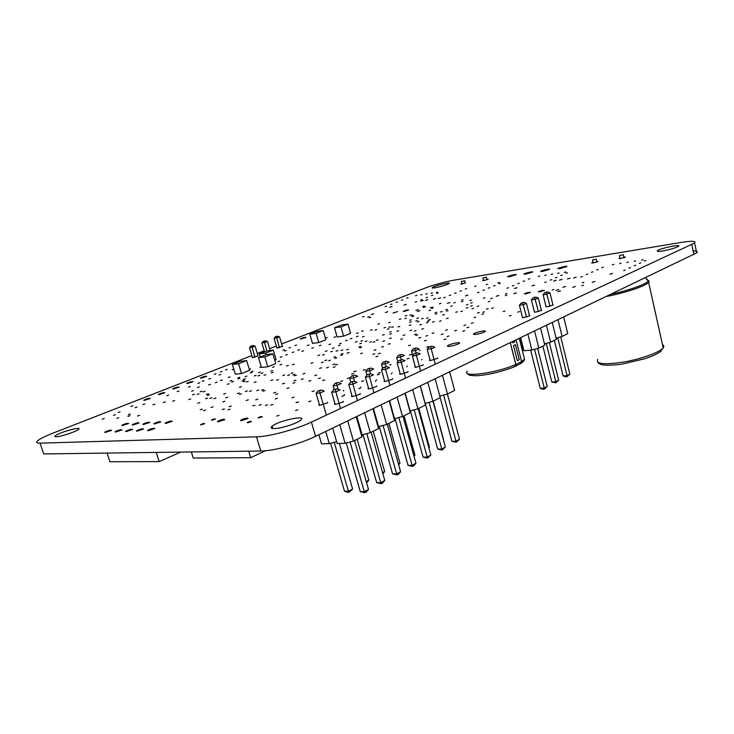 <?xml version="1.0" encoding="UTF-8"?>
<svg xmlns="http://www.w3.org/2000/svg" width="734" height="734" viewBox="0 0 734 734"><rect width="100%" height="100%" fill="white"/><g stroke="black" fill="none" stroke-linecap="round" stroke-linejoin="round"><path stroke-width="1.1" d="M282.489 383.91L284.682 383.276L282.471 383.79M243.422 379.331L245.459 378.817L243.449 379.414M206.392 394.378L208.502 393.846L206.428 394.47M353.825 371.606L356.128 371.11L353.852 371.743M265.387 450.759L250.679 457.704L193.262 458.053L191.335 451.951M250.679 457.704L248.688 451.181M180.702 452.089L159.177 461.622L109.898 461.714L107.045 453.08M159.177 461.622L156.223 452.419M544.279 389.139L547.179 386.46L544.243 388.066L540.242 388.323L542.784 389.24L544.279 389.139L544.243 388.066L534.545 349.274M537.692 348.43L547.179 386.46M522.709 302.876L521.213 303.078L519.406 305.216L523.388 304.674L526.434 303.316L523.856 302.362L522.709 302.876L526.498 317.088M521.213 303.078L523.856 302.362M529.59 315.959L526.434 303.316M522.544 317.749L519.406 305.216M530.664 350.109L540.242 388.323M527.92 334.3L531.847 349.999L538.848 348.118L534.609 331.089M520.067 338.08L522.984 349.65L523.911 350.76L520.645 337.796M523.911 350.76L531.847 349.999M540.573 328.217L544.775 345.145L538.848 348.118M555.803 382.836L558.657 380.194L555.794 381.753L551.803 382.029L555.803 382.836L555.794 381.753L546.289 343.384M549.353 342.558L558.657 380.194M534.673 297.545L533.187 297.756L531.388 299.867L535.37 299.316L538.343 297.986L535.792 297.05L534.673 297.545L538.407 311.592M533.187 297.756L535.792 297.05M541.426 310.491L538.343 297.986M534.462 312.253L531.388 299.867M542.876 346.099L551.803 382.029M544.454 343.879L550.619 342.218L546.463 325.391M552.289 322.593L556.4 339.328L550.619 342.218M567.052 376.68L569.85 374.074L567.061 375.606L563.079 375.891L565.556 376.79L567.052 376.68L567.061 375.606L557.739 337.64M560.73 336.833L569.85 374.074M546.344 292.352L544.857 292.563L543.077 294.655L547.05 294.095L549.949 292.793L547.436 291.866L546.344 292.352L550.023 306.225M544.857 292.563L547.436 291.866M552.977 305.161L549.949 292.793M546.096 306.885L543.077 294.655M554.335 340.356L563.079 375.891M556.097 338.08L562.106 336.466L558.033 319.831M563.712 317.106L567.74 333.649L562.106 336.466M251.826 345.962L250.9 346.081L249.514 347.797L255.129 346.264L253.01 345.512L251.826 345.962L254.946 357.394M250.9 346.081L253.01 345.512M258.12 356.256L255.129 346.264M252.533 357.88L249.514 347.797M264.222 341.227L263.295 341.347L261.919 343.044L267.488 341.53L265.387 340.778L264.222 341.227L266.846 350.98M263.295 341.347L265.387 340.778M270.149 350.522L267.488 341.53M264.543 351.88L261.919 343.044M276.379 336.585L275.443 336.713L274.076 338.392L279.59 336.897L277.507 336.154L276.379 336.585L279.434 347.788M275.443 336.713L277.507 336.154M282.471 346.696L279.59 336.897M276.993 348.283L274.076 338.392M335.264 389.543L336.897 388.809L340.035 389.928L335.677 391.892L331.667 392.176L333.759 389.653L335.264 389.543L340.457 408.554M336.897 388.809L333.759 389.653M335.181 404.406L331.667 392.176M364.862 492.725L360.266 491.615L364.321 491.725L368.496 489.422L366.431 491.863L364.862 492.725L364.321 491.725L350.063 442.015M354.522 440.574L368.496 489.422M346.292 443.024L360.266 491.615M332.685 428.115L337.135 443.501L345.127 443.336L339.769 424.72M347.677 420.912L353.458 441.106L345.127 443.336M353.458 441.106L361.945 436.858L356.238 416.802M364.67 412.756L370.303 432.675L362.082 434.877L361.945 436.858M362.082 434.877L356.862 416.499M352.348 381.891L353.935 381.185L357.027 382.276L352.788 384.185L348.769 384.506L350.843 382.01L352.348 381.891L357.449 400.617M353.935 381.185L350.843 382.01M352.201 396.553L348.769 384.506M381.212 483.697L376.661 482.614L380.717 482.688L384.772 480.449L382.726 482.862L381.212 483.697L380.717 482.688L366.807 433.611M371.147 432.253L384.772 480.449M363.018 434.62L376.661 482.614M370.303 432.675L378.533 428.546L372.964 408.765M381.148 404.829L386.644 424.491L378.542 426.656L378.533 428.546M378.542 426.656L373.45 408.526M368.936 374.468L370.477 373.771L373.514 374.863L369.404 376.707L365.376 377.047L367.422 374.597L368.936 374.468L373.945 392.929M370.477 373.771L367.422 374.597M368.716 388.919L365.376 377.047M397.085 474.926L392.58 473.87L396.644 473.907L400.581 471.742L398.562 474.118L397.085 474.926L396.644 473.907L383.056 425.445M387.286 424.16L400.581 471.742M379.258 426.463L392.58 473.87M386.644 424.491L394.635 420.481L389.213 400.957M397.149 397.14L402.516 416.536L394.525 418.674L394.635 420.481M394.525 418.674L389.561 400.792M385.038 367.248L386.534 366.578L389.525 367.651L385.534 369.45L381.506 369.817L383.524 367.395L385.038 367.248L389.965 385.451M386.534 366.578L383.524 367.395M384.754 381.515L381.506 369.817M412.499 466.411L408.049 465.374L412.113 465.384L415.939 463.273L413.939 465.622L412.499 466.411L412.113 465.384L398.846 417.518M402.966 416.316L415.939 463.273M395.039 418.536L408.049 465.374M402.516 416.536L410.278 412.646L404.975 393.378M412.692 389.671L417.93 408.82L410.049 410.93L410.278 412.646M410.049 410.93L405.205 393.268M400.672 360.247L402.131 359.596L405.076 360.651L401.195 362.394L397.167 362.779L399.168 360.394L400.672 360.247L405.526 378.184M402.131 359.596L399.168 360.394M400.333 374.312L397.167 362.779M427.491 458.135L423.078 457.126L427.142 457.099L430.867 455.043L427.491 458.135L414.187 409.82M418.197 408.682L430.867 455.043M410.37 410.838L423.078 457.126M417.93 408.82L425.472 405.04L420.298 386.02M427.803 382.414L432.904 401.314L425.142 403.397L425.472 405.04M425.142 403.397L420.408 385.965M415.875 353.439L417.288 352.806L420.187 353.843L416.426 355.54L412.389 355.953L414.361 353.595L415.875 353.439L420.646 371.129M417.288 352.806L414.361 353.595M415.481 367.321L412.389 355.953M442.061 450.08L437.693 449.098L441.758 449.043L445.373 447.052L442.061 450.08L429.096 402.333M433.005 401.259L445.373 447.052M425.27 403.361L437.693 449.098M432.904 401.314L440.235 397.635L435.189 378.863M430.656 346.815L432.032 346.2L434.886 347.228L431.225 348.879L427.188 349.311L429.142 346.98L430.656 346.815L435.345 364.275M432.032 346.2L429.142 346.98M430.207 360.522L427.188 349.311M456.236 442.253L451.915 441.29L455.97 441.207L459.493 439.271L456.236 442.253L443.602 395.057M447.401 394.039L459.493 439.271M440.189 397.663L451.915 441.29M442.483 375.358L447.465 394.02L439.813 396.066M447.465 394.02L454.603 390.442L449.667 371.899M318.125 390.827L321.217 389.993L324.309 391.094L319.96 393.029L319.584 390.717L318.125 390.827L316.07 393.305L319.96 393.029L326.364 415.132M321.217 389.993L319.584 390.717M319.565 405.342L316.07 393.305M347.521 492.22L348.999 492.266L348.421 491.275L344.494 491.165L347.521 492.22M348.999 492.266L352.595 489.009L348.421 491.275L334.236 442.327M330.594 443.299L344.494 491.165M325.722 431.464L329.272 443.657L336.612 441.694M329.272 443.657L321.529 443.813L318.886 434.748M339.429 443.455L352.595 489.009M335.172 383.286L338.218 382.469L341.255 383.552L337.034 385.423L336.631 383.166L335.172 383.286L333.144 385.735L337.034 385.423L338.126 389.249M338.218 382.469L336.631 383.166M334.209 389.46L333.144 385.735M366.578 482.697L368.844 480.183L366.257 481.596M357.164 439.253L368.844 480.183M351.724 375.964L354.724 375.157L357.715 376.221L353.614 378.047L353.182 375.836L351.724 375.964L349.714 378.377L353.614 378.047L354.568 381.405M354.724 375.157L353.182 375.836M350.769 382.102L349.714 378.377M382.864 473.696L384.644 471.613L382.588 472.724M373.239 431.207L384.644 471.613M367.798 368.853L370.762 368.055L373.707 369.11L369.725 370.881L369.266 368.716L367.798 368.853L365.816 371.239L369.725 370.881L370.542 373.799M370.762 368.055L369.266 368.716M366.927 375.193L365.816 371.239M398.654 464.842L399.993 463.273L398.452 464.108M388.855 423.38L399.993 463.273M383.432 361.935L386.35 361.146L389.249 362.192L385.378 363.917L384.891 361.798L383.432 361.935L381.469 364.293L385.378 363.917L386.13 366.615M386.35 361.146L384.891 361.798M382.625 368.468L381.469 364.293M413.994 456.245L414.921 455.172L413.857 455.741M404.039 415.774L414.921 455.172M398.626 355.219L401.507 354.439L404.361 355.467L400.599 357.146L400.094 355.063L398.626 355.219L396.681 357.541L400.599 357.146L401.287 359.678M401.507 354.439L400.094 355.063M397.883 361.926L396.681 357.541M428.913 447.896L429.436 447.281L428.83 447.612M418.811 408.37L429.436 447.281M413.398 348.678L416.242 347.907L419.059 348.925L415.398 350.558L414.866 348.522L413.398 348.678L411.48 350.971L415.398 350.558L416.04 352.935M416.242 347.907L414.866 348.522M412.728 355.55L411.48 350.971M433.179 401.177L443.565 439.611M464.328 280.874L461.429 281.471L464.328 280.874M485.908 277.342L482.926 277.947L485.908 277.342M517.323 360.669L513.516 345.631L515.442 344.696L513.516 345.631L517.332 360.669L519.25 359.706L515.442 344.696M512.8 342.806L512.515 341.705L512.8 342.806L514.727 341.87L514.451 340.778M516.121 339.97L521.59 361.578L515.874 364.468L515.084 366.44M520.589 363.679L521.59 361.578M515.874 364.468L510.35 342.741M515.14 366.413L515.791 364.477L510.286 342.778M619.716 255.423L623.276 254.744L619.716 255.423M592.815 259.836L596.256 259.166L592.815 259.836M296.169 402.663L298.582 401.957L296.114 402.489M437.721 357.843L437.739 358.33L430.73 360.486L429.528 359.981L429.638 360.486M347.109 353.091L349.173 352.614L347.099 353.182M334.521 327.749L340.998 326.85L347.98 324.098L341.493 324.997L334.521 327.749L337.135 336.97L343.622 336.144L350.577 333.328L347.98 324.098M340.998 326.85L343.622 336.144M309.831 334.181L316.125 333.328L323.244 330.539L316.932 331.401L309.831 334.181L312.482 343.374L318.785 342.585L325.868 339.741L323.244 330.539M316.125 333.328L318.785 342.585M259.313 353.926L265.534 353.173L273.277 350.136L267.038 350.898L259.313 353.926L260.221 356.99M273.277 350.136L276.112 359.706L274.718 360.256M265.534 353.173L265.992 354.715M258.487 357.678L264.864 356.935L272.809 353.797L266.414 354.559L258.487 357.678L261.405 367.459L267.8 366.789L275.709 363.596L272.809 353.797M264.864 356.935L267.8 366.789M232.375 364.449L238.559 363.761L246.642 360.587L240.449 361.293L232.375 364.449L235.339 374.193L241.523 373.569L249.588 370.34L246.642 360.587M238.559 363.761L241.523 373.569M249.23 369.174L250.606 368.954L249.303 369.422M426.518 318.281L428.151 317.776L426.518 318.281M471.375 323.281L473.155 322.74L471.375 323.281M463.906 325.501L465.705 324.96L463.906 325.501M294.903 345.576L296.518 345.072L294.903 345.576M288.957 347.934L290.581 347.421L288.957 347.934M441.198 334.539L443.033 333.97L441.198 334.539M415.82 335.502L417.609 334.952L415.82 335.502M360.816 341.163L362.532 340.622L360.816 341.163M432.133 333.392L433.932 332.841L432.133 333.392M362.468 336.888L364.147 336.365L362.468 336.888M230.081 381.029L231.935 380.441L230.081 381.029M245.073 376.68L246.908 376.092L245.073 376.68M237.88 377.882L239.715 377.294L237.88 377.882M249.441 391.433L251.45 390.791L249.441 391.433M227.246 384.295L229.127 383.689L227.246 384.295M293.894 380.845L295.885 380.212L293.894 380.845M294.435 375.762L296.371 375.147L294.435 375.762M272.442 367.284L274.241 366.725L272.442 367.284M321.409 362.706L323.272 362.119L321.409 362.706M276.617 380.23L278.562 379.606L276.617 380.23M246.367 382.019L248.266 381.414L246.367 382.019M231.65 382.111L233.513 381.515L231.65 382.111M243.22 381.763L245.11 381.157L243.22 381.763M255.661 399.837L257.781 399.158L255.661 399.837M200.171 391.763L202.07 391.158L200.171 391.763M203.162 391.892L205.07 391.277L203.162 391.892M446.483 318.62L448.162 318.106L446.483 318.62M503.267 311.555L505.001 311.023L503.267 311.555M261.552 390.259L263.57 389.616L261.552 390.259M361.532 381.451L363.669 380.781L361.532 381.451M200.235 409.765L202.336 409.086L200.235 409.765M377.872 324.226L379.45 323.74L377.872 324.226M287.636 375.459L289.554 374.854L287.636 375.459M370.505 330.236L372.138 329.731L370.505 330.236M461.613 300.169L463.136 299.701L461.613 300.169M409.223 325.382L410.893 324.868L409.223 325.382M358.908 346.98L360.688 346.42L358.908 346.98M467.007 327.694L468.824 327.135L467.007 327.694M339.548 343.732L341.246 343.2L339.548 343.732M116.807 418.316L118.816 417.664L116.807 418.316M219.044 375.01L220.796 374.45L219.044 375.01M285.673 355.063L287.37 354.531L285.673 355.063M282.829 375.524L284.737 374.918L282.829 375.524M279.957 364.899L281.746 364.33L279.957 364.899M319.308 345.76L320.978 345.246L319.308 345.76M328.933 344.595L330.612 344.072L328.933 344.595M408.453 345.668L410.334 345.081L408.453 345.668M203.428 410.765L205.548 410.077L203.428 410.765M373.138 342.191L374.9 341.64L373.138 342.191M409.462 355.091L411.435 354.476L409.462 355.091M378.249 373.147L380.34 372.496L378.249 373.147M343.246 390.516L343.787 390.653L343.356 390.892M301.243 379.506L303.234 378.872L301.243 379.506M418.875 337.961L420.692 337.401L418.875 337.961M271.332 372.918L273.186 372.331L271.332 372.918M347.265 378.524L349.338 377.872L347.265 378.524M378.45 353.77L380.34 353.182L378.45 353.77M264.029 375.276L265.901 374.689L264.029 375.276M257.973 375.946L259.836 375.358L257.973 375.946M254.248 375.964L256.102 375.368L254.248 375.964M295.527 410.535L297.839 409.792L295.527 410.535M292.985 383.24L294.995 382.597L292.985 383.24M399.314 319.391L400.892 318.905L399.314 319.391M250.377 372.973L252.184 372.395L250.377 372.973M251.202 371.743L252.991 371.175L251.202 371.743M377.331 374.863L379.441 374.202L377.331 374.863M427.491 321.198L429.161 320.685L427.491 321.198M142.91 404.599L144.827 403.984L142.91 404.599M118.156 412.416L120.101 411.783L118.156 412.416M135.084 407.691L137.019 407.067L135.084 407.691M197.474 387.497L199.327 386.901L197.474 387.497M404.801 318.629L406.388 318.143L404.801 318.629M409.801 315.336L411.361 314.858L409.801 315.336M429.078 310.656L430.638 310.179L429.078 310.656M471.953 308.785L473.595 308.28L471.953 308.785M455.768 312.271L457.401 311.776L455.768 312.271M470.687 306.216L472.301 305.729L470.687 306.216M488.266 301.793L489.872 301.307L488.266 301.793M405.26 315.969L406.819 315.492L405.26 315.969M445.74 309.794L447.327 309.308L445.74 309.794M446.428 311.143L448.024 310.656L446.428 311.143M440.528 311.968L442.125 311.473L440.528 311.968M486.174 284.654L487.596 284.223L486.174 284.654M259.102 405.251L261.276 404.553L259.102 405.251M483.449 298.261L485 297.784L483.449 298.261M363.229 370.257L365.257 369.624L363.229 370.257M308.684 401.737L310.922 401.021L308.684 401.737M586.136 274.626L587.695 274.167L586.136 274.626M596.632 269.956L598.173 269.497L596.632 269.956M591.411 272.277L592.962 271.819L591.411 272.277M628.91 268.094L630.506 267.626L628.91 268.094M644.324 261.01L645.883 260.552L644.324 261.01M634.204 261.359L635.745 260.909L634.204 261.359M619.56 263.662L621.092 263.212L619.56 263.662M626.845 262.524L628.377 262.066L626.845 262.524M582.227 282.764L583.86 282.278L582.227 282.764M390.561 304.491L391.956 304.059L390.561 304.491M406.664 298.169L408.031 297.756L406.664 298.169M431.482 295.582L432.886 295.151L431.482 295.582M426.115 297.729L427.527 297.298L426.115 297.729M415.215 302.078L416.646 301.637L415.215 302.078M420.655 294.958L422.032 294.536L420.655 294.958M436.317 292.49L437.703 292.068L436.317 292.49M411.765 315.666L413.334 315.18L411.765 315.666M449.236 295.536L450.685 295.096L449.236 295.536M460.007 291.159L461.438 290.719L460.007 291.159M454.649 293.334L456.089 292.894L454.649 293.334M482.926 290.389L484.394 289.939L482.926 290.389M488.321 288.15L489.789 287.71L488.321 288.15M474.696 286.453L476.118 286.031L474.696 286.453M228.146 377.478L229.953 376.909L228.146 377.478M439.418 303.803L440.932 303.344L439.418 303.803M506.974 288.187L508.479 287.728L506.974 288.187M528.352 279.14L529.82 278.7L528.352 279.14M560.748 275.525L562.262 275.076L560.748 275.525M544.756 282.462L546.298 282.003L544.756 282.462M565.96 273.268L567.465 272.819L565.96 273.268M544.665 275.452L546.133 275.011L544.665 275.452M564.198 272.378L565.685 271.929L564.198 272.378M466.384 308.051L467.998 307.555L466.384 308.051M482.77 312.317L484.468 311.803L482.77 312.317M470.659 303.114L472.237 302.628L470.659 303.114M416.793 318.4L418.398 317.905L416.793 318.4M346.576 349.861L348.356 349.301L346.576 349.861M359.77 347.806L361.559 347.255L359.77 347.806M341.081 350.485L342.861 349.934L341.081 350.485M225.54 369.908L227.256 369.358L225.54 369.908M355.366 342.108L357.082 341.576L355.366 342.108M356.421 336.695L358.082 336.181L356.421 336.695M356.485 333.401L358.109 332.897L356.485 333.401M317.905 355.577L319.685 355.017L317.905 355.577M239.468 387.304L241.403 386.68L239.468 387.304M286.526 365.991L288.343 365.413L286.526 365.991M292.471 364.789L294.288 364.22L292.471 364.789M280.149 357.284L281.856 356.742L280.149 357.284M409.6 322.327L411.233 321.822L409.6 322.327M284.608 351.045L286.26 350.522L284.608 351.045M282.838 350.191L284.471 349.678L282.838 350.191M325.74 337.998L327.336 337.493L325.74 337.998M233.871 369.376L232.274 369.707L233.816 369.184M308.831 381.175L310.858 380.533L308.831 381.175M360.568 353.632L362.422 353.054L360.568 353.632M311.776 348.191L313.464 347.668L311.776 348.191M461.402 301.802L462.943 301.335L461.402 301.802M389.644 332.172L391.332 331.649L389.644 332.172M396.929 331.245L398.626 330.722L396.929 331.245M417.472 321.932L419.114 321.419L417.472 321.932M439.501 321.299L441.189 320.786L439.501 321.299M382.827 341.347L384.598 340.796L382.827 341.347M359.798 343.769L361.541 343.228L359.798 343.769M442.666 315.079L444.299 314.574L442.666 315.079M410.022 330.658L411.737 330.126L410.022 330.658M419.444 350.329L420.114 350.402L419.536 350.678M509.332 315.914L511.13 315.372L509.332 315.914M481.917 314.363L483.633 313.84L481.917 314.363M424.417 340.833L426.28 340.255L424.417 340.833M276.773 416.077L279.103 415.334L276.773 416.077M334.062 337.31L335.677 336.805L334.062 337.31M222.824 401.911L224.888 401.25L222.824 401.911M102.228 419.169L104.219 418.518L102.228 419.169M166.802 395.654L168.664 395.048L166.802 395.654M172.738 401.204L174.683 400.581L172.738 401.204M188.427 387.102L190.253 386.524L188.427 387.102M207.428 395.378L209.383 394.754L207.428 395.378M335.511 364.972L337.429 364.367L335.511 364.972M245.339 391.561L247.34 390.919L245.339 391.561M292.141 352.476L293.82 351.953L292.141 352.476M325.272 351.384L327.025 350.834L325.272 351.384M254.148 382.432L256.065 381.818L254.148 382.432M256.716 390.644L258.735 390.002L256.716 390.644M292.921 374.964L294.848 374.358L292.921 374.964M403.883 305.133L406.287 304.399L403.883 305.133M420.802 301.142L423.197 300.408L420.802 301.142M433.326 299.243L435.739 298.509L433.326 299.243M465.448 295.875L467.934 295.123L465.448 295.875M559.446 280.159L562.033 279.388L559.446 280.159M573.557 278.002L576.162 277.232L573.557 278.002M531.985 285.884L534.563 285.113L531.985 285.884M592.228 282.315L594.98 281.489L592.228 282.315M557.803 291.682L560.574 290.857L557.803 291.682M447.391 303.326L449.933 302.546L447.391 303.326M389.717 307.298L392.094 306.564L389.717 307.298M430.124 307.913L432.684 307.133L430.124 307.913M211.713 420.27L211.429 420.004C213.667 418.949 215.007 418.637 215.447 419.059L211.713 420.27M247.523 422.839L247.184 422.518C249.606 421.389 251.019 421.077 251.423 421.582L247.523 422.839M514.442 288.517L516.993 287.746L514.442 288.517M415.949 310.372L418.49 309.592L415.949 310.372M662.554 250.982C658.37 251.615 656.673 251.523 657.453 250.707C659.82 248.413 681.895 243.771 678.565 246.285C675.601 247.973 670.261 249.542 662.554 250.982M56.298 436.748C54.802 436.785 54.509 436.427 55.408 435.684C59.381 432.253 83.364 425.784 78.4 429.491C75.941 431.72 60.711 436.73 56.298 436.748M148.039 430.775L147.644 430.344C151.599 428.482 153.984 427.894 154.801 428.564L148.039 430.775M136.845 431.225L136.469 430.812C140.359 428.995 142.717 428.399 143.561 429.032L136.845 431.225M125.964 431.675L125.606 431.271C129.432 429.482 131.771 428.885 132.615 429.491L125.964 431.675M115.385 432.106L115.045 431.72C118.807 429.959 121.119 429.362 121.982 429.94L115.385 432.106M105.081 432.519L104.76 432.161C108.467 430.427 110.761 429.83 111.623 430.372L105.081 432.519M393.066 313.023L397.626 311.629L393.066 313.023M525.526 293.93L524.388 293.765C527.351 292.545 529.37 292.104 530.434 292.453L525.526 293.93M200.877 378.203L200.391 377.964C203.584 376.551 205.694 376.01 206.713 376.349L200.877 378.203M173.123 389.084L172.673 388.827C175.967 387.35 178.123 386.79 179.142 387.157L173.123 389.084M187.152 383.579L186.675 383.341C189.922 381.891 192.06 381.341 193.07 381.689L187.152 383.579M623.799 257.028L625.441 257.093L620.423 258.57L618.964 258.478L620.019 257.992M423.087 364.569L423.105 365.082L415.967 367.294L414.802 366.761L415.242 366.468M486.78 279.232L488.193 279.241L483.532 280.636L482.55 280.562L483.477 280.131M282.37 346.347L276.892 347.925M392.195 372.854L391.259 373.936M258.001 355.889L252.423 357.513M360.192 393.488L360.238 394.112L352.531 396.534L351.54 395.874L351.935 395.608M343.283 401.259L343.328 401.911L335.475 404.397L334.53 403.709L334.906 403.443M376.716 379.891L375.285 381.221M360.798 387.121L360.844 387.699L358.843 388.708M596.779 261.405L597.944 261.524L593.008 262.992L591.65 262.9L593.081 262.295M525.507 274.204L523.856 274.076C524.847 273.131 533.957 271.057 532.554 272.094L525.507 274.204M475.632 334.438C473.769 334.621 473.136 334.438 473.742 333.878C475.604 332.163 487.55 329.704 485.146 331.529C483 332.805 479.825 333.768 475.632 334.438M559.611 268.717L557.785 268.58C558.822 267.598 568.244 265.497 566.795 266.58L559.611 268.717M449.474 346.356C447.63 346.521 447.034 346.31 447.667 345.723C449.658 343.916 461.833 341.402 459.3 343.338C457.025 344.686 453.75 345.696 449.474 346.356M509.176 276.837L507.598 276.709C508.57 275.782 517.534 273.718 516.158 274.736L509.176 276.837M542.316 271.497L540.582 271.369C541.591 270.406 550.858 268.314 549.427 269.378L542.316 271.497M392.552 378.616L392.58 379.175L385.166 381.487L384.084 380.9L384.506 380.616M376.606 385.946L376.643 386.534L369.092 388.901L368.046 388.277L368.459 388.002M327.529 402.232L327.593 402.865L319.813 405.333L319.299 404.406M344.402 394.571L344.466 395.167L341.888 396.406M529.453 315.4L529.829 315.794L523.59 317.684L522.406 317.189M552.84 304.619L553.234 304.995L547.169 306.812L545.958 306.353M465.218 282.718L461.658 284.168L460.741 284.086L461.97 283.553M407.242 366.018L406.764 366.844M414.031 362.009L413.884 361.449M421.885 359.366L421.83 359.899M408.04 371.496L408.058 372.028L400.792 374.294L399.663 373.725L400.094 373.441M541.297 309.941L541.674 310.326L535.526 312.179L534.334 311.702M300.876 339.007L300.234 338.842C303.078 337.622 305.014 337.145 306.05 337.392L300.876 339.007M144.13 400.443L143.717 400.177C147.13 398.635 149.341 398.057 150.351 398.443L144.13 400.443M158.783 394.699L158.351 394.442C161.709 392.929 163.893 392.36 164.902 392.736L158.783 394.699M404.039 311.445L403.26 311.308C405.856 310.225 407.645 309.794 408.627 310.032L404.039 311.445M539.481 291.921L538.297 291.747C541.297 290.508 543.344 290.077 544.426 290.435L539.481 291.921M122.211 425.601L121.862 425.252C125.496 423.555 127.753 422.977 128.624 423.5L122.211 425.601M132.606 425.096L132.239 424.729C135.937 423.004 138.212 422.426 139.075 422.977L132.606 425.096M143.295 424.573L142.91 424.188C146.653 422.445 148.956 421.857 149.819 422.445L143.295 424.573M154.268 424.041L153.865 423.637C157.672 421.857 160.003 421.279 160.847 421.894L154.268 424.041M165.563 423.49L165.132 423.068C169.003 421.261 171.361 420.683 172.196 421.325L165.563 423.49M274.589 428.564C271.075 428.619 270.268 427.83 272.158 426.17C278.489 420.6 308.124 414.389 300.545 420.27C296.995 423.445 281.342 428.454 274.589 428.564M435.014 287.801C432.693 288.159 431.812 288.086 432.363 287.572C434.198 285.847 451.759 281.599 449.162 283.517C446.208 285.095 441.492 286.517 435.014 287.801M417.334 311.51L419.894 310.721L417.334 311.51M572.63 287.352L575.392 286.526L572.63 287.352M496.212 296.279L498.826 295.49L496.212 296.279M200.877 424.913L200.602 424.637C202.878 423.573 204.226 423.252 204.658 423.683L200.877 424.913M258.441 418.004L258.093 417.692C260.478 416.582 261.882 416.27 262.295 416.765L258.441 418.004M371.294 314.556L373.734 313.803L371.294 314.556M423.151 307.473L425.665 306.702L423.151 307.473M555.996 290.389L558.739 289.572L555.996 290.389M562.923 287.278L565.639 286.462L562.923 287.278M513.791 293.747L516.433 292.958L513.791 293.747M609.899 274.232L612.587 273.433L609.899 274.232M567.428 278.948L570.024 278.168L567.428 278.948M553.647 281.03L556.225 280.26L553.647 281.03M438.125 298.518L440.538 297.784L438.125 298.518M425.408 300.445L427.803 299.711L425.408 300.445M385.396 312.491L387.855 311.739L385.396 312.491M291.077 373.404L292.976 372.799L291.077 373.404M210.979 407.517L213.08 406.838L210.979 407.517M223.686 394.094L225.668 393.461L223.686 394.094M311.06 363.266L312.895 362.688L311.06 363.266M301.876 351.329L303.564 350.797L301.876 351.329M273.69 392.938L275.773 392.268L273.69 392.938M334.943 358.403L336.787 357.825L334.943 358.403M314.758 375.624L316.739 375.001L314.758 375.624M188.776 399.599L190.739 398.966L188.776 399.599M208.823 379.047L210.603 378.478L208.823 379.047M177.133 391.571L178.977 390.974L177.133 391.571M192.547 394.837L194.464 394.222L192.547 394.837M130.946 406.434L132.854 405.819L130.946 406.434M128.331 414.637L130.322 413.994L128.331 414.637M237.366 393.626L239.376 392.984L237.366 393.626M275.663 394.442L277.755 393.773L275.663 394.442M351.558 374.129L353.604 373.487L351.558 374.129M375.982 356.779L377.9 356.183L375.982 356.779M445.584 330.291L447.382 329.74L445.584 330.291M474.026 317.648L475.76 317.125L474.026 317.648M517.681 312.143L519.461 311.601L517.681 312.143M426.757 347.164L428.684 346.576L426.757 347.164M383.992 327.896L385.625 327.392L383.992 327.896M338.402 345.65L340.117 345.118L338.402 345.65M400.718 339.392L402.507 338.833L400.718 339.392M432.592 322.208L434.271 321.685L432.592 322.208M389.772 334.254L391.479 333.722L389.772 334.254M382.478 335.154L384.185 334.631L382.478 335.154M453.759 302.913L455.3 302.445L453.759 302.913M444.107 339.613L445.997 339.035L444.107 339.613M291.893 397.874L294.059 397.186L291.893 397.874M340.677 355.384L342.503 354.806L340.677 355.384M333.163 367.404L335.099 366.798L333.163 367.404M307.298 345.475L308.941 344.962L307.298 345.475M419.793 324.887L421.472 324.364L419.793 324.887M426.454 322.804L428.133 322.281L426.454 322.804M450.685 306.289L452.254 305.812L450.685 306.289M414.297 331.135L416.031 330.603L414.297 331.135M202.208 381.313L203.997 380.744L202.208 381.313M369.734 342.218L371.487 341.677L369.734 342.218M365.238 341.576L366.972 341.035L365.238 341.576M376.377 340.383L378.129 339.842L376.377 340.383M197.785 403.25L199.813 402.599L197.785 403.25M205.566 398.736L207.557 398.094L205.566 398.736M209.961 398.397L211.961 397.755L209.961 398.397M415.728 320.997L417.362 320.501L415.728 320.997M350.301 338.814L351.971 338.291L350.301 338.814M322.529 355.063L324.309 354.504L322.529 355.063M361.559 331.337L363.183 330.832L361.559 331.337M388.295 344.228L390.103 343.668L388.295 344.228M214.273 374.331L216.016 373.78L214.273 374.331M381.616 347.09L383.442 346.521L381.616 347.09M220.328 371.954L222.053 371.404L220.328 371.954M466.439 304.894L468.026 304.408L466.439 304.894M486.532 309.124L488.211 308.61L486.532 309.124M409.664 320.299L411.279 319.804L409.664 320.299M505.368 294.031L506.937 293.554L505.368 294.031M551.106 274.433L552.583 273.993L551.106 274.433M538.288 276.452L539.756 276.012L538.288 276.452M557.62 273.415L559.097 272.965L557.62 273.415M555.482 277.81L556.996 277.36L555.482 277.81M550.151 280.122L551.674 279.663L550.151 280.122M523.094 281.37L524.571 280.92L523.094 281.37M517.782 283.618L519.268 283.168L517.782 283.618M512.405 285.884L513.901 285.434L512.405 285.884M412.003 316.684L413.581 316.198L412.003 316.684M497.881 282.81L499.313 282.379L497.881 282.81M498.946 283.746L500.395 283.306L498.946 283.746M477.467 292.655L478.953 292.205L477.467 292.655M493.661 285.93L495.12 285.498L493.661 285.93M465.319 289.003L466.732 288.572L465.319 289.003M443.758 297.756L445.217 297.316L443.758 297.756M367.706 317.088L369.193 316.638L367.706 317.088M425.821 294.141L427.197 293.728L425.821 294.141M415.536 295.765L416.903 295.343L415.536 295.765M431.041 293.325L432.427 292.903L431.041 293.325M436.794 293.462L438.189 293.031L436.794 293.462M420.692 299.894L422.114 299.454L420.692 299.894M401.351 300.261L402.727 299.839L401.351 300.261M395.984 302.362L397.369 301.94L395.984 302.362M385.084 306.638L386.497 306.206L385.084 306.638M477.164 306.555L478.788 306.06L477.164 306.555M612.367 264.8L613.89 264.35L612.367 264.8M641.654 260.194L643.195 259.735L641.654 260.194M623.643 270.516L625.258 270.039L623.643 270.516M634.112 265.708L635.699 265.24L634.112 265.708M639.25 263.35L640.819 262.882L639.25 263.35M601.788 267.662L603.311 267.213L601.788 267.662M580.796 277.002L582.365 276.534L580.796 277.002M275.241 398.993L277.388 398.305L275.241 398.993M312.033 391.571L314.18 390.892L312.033 391.571M407.021 358.963L409.031 358.339L407.021 358.963M469.879 300.573L471.43 300.105L469.879 300.573M460.869 311.574L462.512 311.078L460.869 311.574M252.725 405.902L254.9 405.205L252.725 405.902M434.996 312.73L436.592 312.244L434.996 312.73M435.326 314.152L436.932 313.657L435.326 314.152M270.919 380.487L272.855 379.873L270.919 380.487M552.161 289.958L553.794 289.471L552.161 289.958M490.697 298.71L492.275 298.233L490.697 298.71M505.331 295.655L506.919 295.178L505.331 295.655M581.814 285.682L583.475 285.187L581.814 285.682M422.802 306.445L424.298 305.995L422.802 306.445M362.559 316.895L364.018 316.446L362.559 316.895M431.665 308.464L433.207 307.986L431.665 308.464M113.458 415.361L115.431 414.719L113.458 415.361M208.594 384.919L210.447 384.332L208.594 384.919M220.429 380.57L222.255 379.983L220.429 380.57M215.273 382.753L217.108 382.166L215.273 382.753M421.646 318.868L423.27 318.373L421.646 318.868M270.846 371.165L272.681 370.587L270.846 371.165M265.369 405.462L267.561 404.764L265.369 405.462M270.718 405.131L272.92 404.425L270.718 405.131M369.275 317.712L370.762 317.253L369.275 317.712M227.944 409.856L230.1 409.159L227.944 409.856M326.575 367.862L328.502 367.257L326.575 367.862M222.228 409.609L224.375 408.911L222.228 409.609M389.928 364.633L391.057 364.614L390.038 365.037M340.594 381.478L342.686 380.818L340.594 381.478M425.931 336.099L427.738 335.539L425.931 336.099M372.872 354.366L374.753 353.779L372.872 354.366M332.878 364.605L334.787 364L332.878 364.605M286.893 388.442L288.948 387.791L286.893 388.442M260.992 373.423L262.827 372.835L260.992 373.423M462.842 331.245L464.695 330.676L462.842 331.245M137.542 416.004L139.579 415.343L137.542 416.004M197.877 383.368L199.685 382.79L197.877 383.368M332.355 348.402L334.08 347.861L332.355 348.402M278.076 361.669L279.819 361.119L278.076 361.669M341.2 354.1L343.017 353.54L341.2 354.1M336.108 351.127L337.869 350.577L336.108 351.127M197.107 394.461L199.033 393.846L197.107 394.461M191.592 391.213L193.473 390.607L191.592 391.213M261.267 366.991L259.808 367.239L261.194 366.752M447.089 336.557L448.951 335.988L447.089 336.557M387.323 329.282L388.983 328.777L387.323 329.282M297.802 350.21L299.472 349.687L297.802 350.21M421.766 329.19L423.5 328.658L421.766 329.19M388.607 322.832L390.204 322.345L388.607 322.832M324.868 360.642L326.713 360.064L324.868 360.642M318.345 378.606L320.363 377.964L318.345 378.606M322.676 380.616L324.722 379.964L322.676 380.616M152.975 404.838L154.92 404.205L152.975 404.838M229.1 406.7L231.228 406.012L229.1 406.7M302.977 373.927L304.913 373.322L302.977 373.927M374.065 350.32L375.918 349.742L374.065 350.32M345.503 340.778L347.182 340.255L345.503 340.778M127.927 416.371L129.946 415.71L127.927 416.371M163.315 402.507L165.251 401.874L163.315 402.507M262.882 391.194L264.919 390.552L262.882 391.194M239.44 394.497L241.458 393.846L239.44 394.497M246.193 400.498L248.294 399.828L246.193 400.498M225.714 397.837L227.733 397.195L225.714 397.837M242.128 380.964L244.009 380.368L242.128 380.964M258.441 372.578L260.267 372L258.441 372.578M333.814 357.274L335.64 356.706L333.814 357.274M213.906 398.727L215.915 398.076L213.906 398.727M237.944 378.9L239.789 378.313L237.944 378.9M328.603 360.761L330.456 360.183L328.603 360.761M319.593 368.367L321.51 367.762L319.593 368.367M375.028 330.162L376.661 329.658L375.028 330.162M330.704 351.825L332.465 351.265L330.704 351.825M403.058 335.456L404.819 334.915L403.058 335.456M389.525 338.512L391.286 337.97L389.525 338.512M454.713 330.841L456.539 330.282L454.713 330.841M398.149 326.96L399.81 326.447L398.149 326.96M477.614 313.005L479.302 312.491L477.614 313.005M491.688 308.427L493.367 307.913L491.688 308.427M391.717 327.401L393.36 326.896L391.717 327.401M388.873 327.254L390.506 326.749L388.873 327.254M428.619 319.923L430.28 319.418L428.619 319.923M414.536 334.594L416.306 334.043L414.536 334.594M241.192 420.738L248.092 418.518C247.34 417.655 244.844 418.215 240.605 420.197L241.192 420.738M218.007 421.848L224.815 419.646C224.044 418.857 221.595 419.417 217.484 421.344L218.007 421.848M281.673 343.98L424.986 288.113C434.473 284.618 444.428 281.911 454.841 280.003L681.244 242.422C691.997 240.734 696.438 240.926 694.575 243L311.418 422.105C296.05 429.427 269.048 436.666 256.487 436.849L40.031 443.143C36.434 443.198 35.755 442.318 37.984 440.483C40.609 438.482 45.591 436.042 52.931 433.161L251.854 355.605M693.162 250.973C696.915 250.927 698.098 251.56 696.722 252.854L315.583 436.335C300.307 443.841 273.378 451.052 260.781 451.025L43.719 453.924L40.031 443.143M257.295 353.485L264.222 350.788M269.607 348.687L276.342 346.063M515.791 364.477C496.487 373.202 460.622 377.872 467.264 371.083M523.865 356.568L524.516 359.146L521.58 361.541M662.463 344.613C663.976 345.393 664.224 346.466 663.197 347.833C659.967 352.283 641.222 359.054 623.533 362.082C604.275 364.917 595.65 364.018 597.669 359.385M606.779 296.408C624.744 292.976 645.067 286.214 648.361 282.636C649.572 281.425 649.232 280.608 647.351 280.168M646.406 279.039L648.296 280.893C646.929 283.911 629.368 290.279 611.505 294.141M256.487 436.849L260.781 451.025M311.418 422.105L315.583 436.335M691.777 244.615L693.942 254.524M461.457 281.553L462.108 284.086M464.695 280.691L465.347 283.196M482.944 278.039L483.605 280.627M486.257 277.168L486.926 279.782M515.433 366.312L521.241 363.266M521.342 363.137C523.516 361.467 524.581 360.137 524.516 359.146L519.296 338.447M515.36 366.321C510.974 368.312 504.634 370.386 496.322 372.551C488.853 374.322 482.348 375.377 476.816 375.725C465.714 375.652 469.099 373.955 467.604 373.514M619.478 255.68L620.157 258.607M623.276 254.744L623.964 257.717M592.558 260.084L593.237 262.956M596.256 259.166L596.916 262.001M645.736 277.691L648.296 280.893L663.197 347.833L660.6 351.503C658.884 352.669 656.737 354.687 644.755 358.77L621.845 364.156C613.129 365.275 606.385 365.468 601.632 364.725C599.384 363.862 598.192 363.091 598.036 362.412M657.453 250.707L657.6 251.322M55.408 435.684L55.766 436.748M414.802 366.761L414.949 367.294M351.54 395.874L351.724 396.525M334.53 403.709L334.722 404.388M473.742 333.878L473.898 334.465M447.667 345.723L447.841 346.375M384.084 380.9L384.249 381.487M368.046 388.277L368.22 388.892M318.923 404.673L319.116 405.324M413.82 361.504L413.958 362M399.663 373.725L399.819 374.285M272.158 426.17L272.864 428.528M240.605 420.197L240.77 420.738M217.484 421.344L217.64 421.839M694.575 243L696.722 252.854"/></g></svg>
